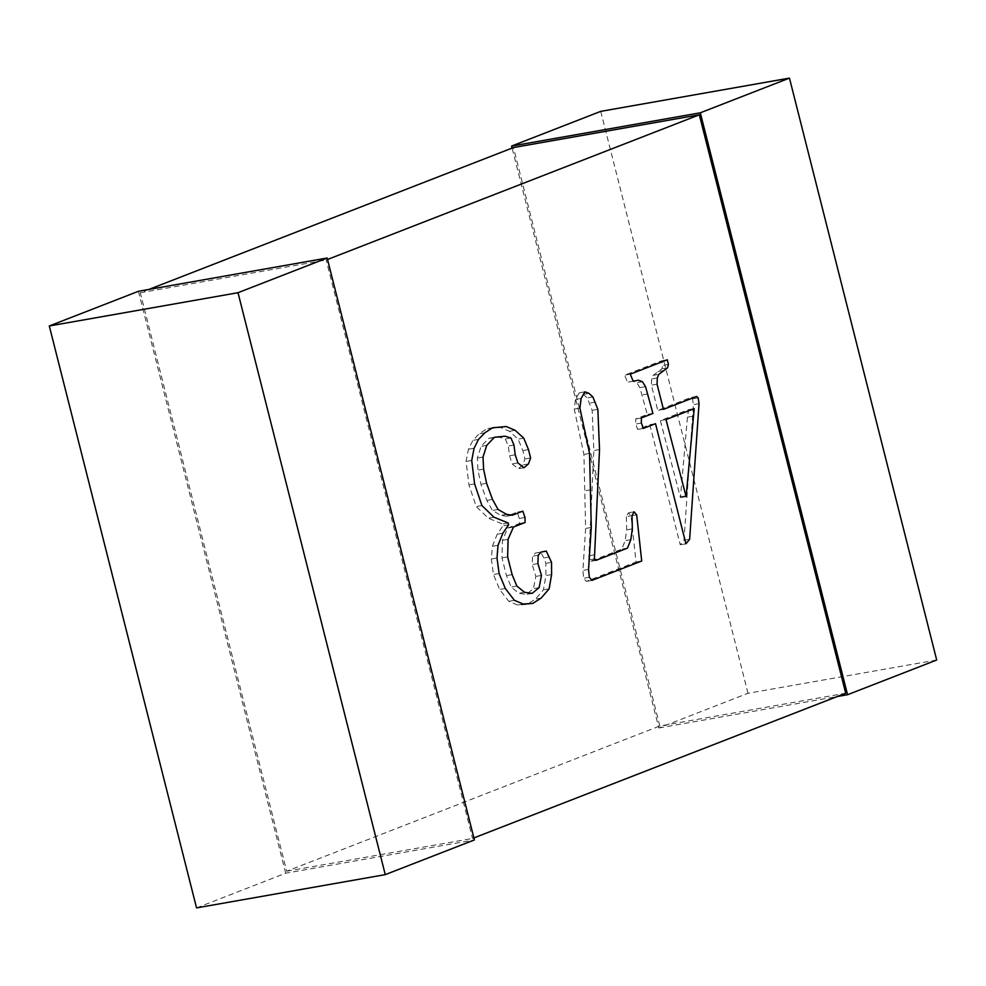 <?xml version="1.0" encoding="UTF-8"?>
<svg xmlns="http://www.w3.org/2000/svg" width="986" height="986" viewBox="0 0 986 986"><rect width="100%" height="100%" fill="white"/><g stroke="black" fill="none" stroke-linecap="round" stroke-linejoin="round"><path stroke-width="0.74" stroke-dasharray="4.93 3.7" d="M473.896 837.927L472.54 838.445L326.181 260.008L327.525 259.491M148.861 289.44L140.295 292.768L286.667 871.205L659.819 725.992L845.705 693.232M659.819 725.992L513.46 147.555M286.667 871.205L472.54 838.445M140.295 292.768L326.181 260.008M936.7 660.028L747.992 693.294L658.845 727.988L512.104 148.073M658.845 727.988L837.139 696.56M747.992 693.294L600.733 111.369M196.547 907.896L285.693 873.202L474.402 839.936M285.693 873.202L138.447 291.277M649.848 424.683L680.254 544.802L683.976 540.291L693.38 404.667L692.517 398.862L690.927 397.457L657.773 410.361L651.401 385.193L651.647 378.957L653.163 375.346L661.84 368.887L662.802 365.449L661.618 360.777L624.582 375.185L627.564 382.223L632.778 381.212L636.808 382.716L639.889 387.658L647.26 414.453L635.662 418.964L635.723 424.042L637.683 429.415L649.848 424.683L655.517 423.684M685.911 543.804L680.254 544.802M689.633 539.293L683.976 540.291M699.037 403.668L693.38 404.667M698.174 397.863L692.517 398.862M696.597 396.458L690.927 397.457M663.43 409.363L657.773 410.361M657.07 384.207L651.401 385.193M657.317 377.958L651.647 378.957M658.821 374.347L653.163 375.346M662.777 370.736L657.12 371.734M667.51 367.889L661.84 368.887M668.459 364.45L662.802 365.449M667.275 359.779L661.618 360.777M630.251 374.187L624.582 375.185M633.234 381.225L627.564 382.223M638.447 380.214L632.778 381.212M642.465 381.718L636.808 382.716M645.547 386.66L639.889 387.658M647.975 393.882L642.317 394.881M652.929 413.454L647.26 414.453M641.331 417.965L635.662 418.964M641.381 423.043L635.723 424.042M643.353 428.417L637.683 429.415M687.439 417.214L680.463 497.647L660.361 420.591L688.561 409.621L687.439 417.214L693.096 416.215M686.12 496.648L680.463 497.647M685.344 495.933L679.674 496.932M666.018 419.592L660.361 420.591M694.218 408.623L688.561 409.621M626.369 516.676L626.677 529.852L625.161 540.661L621.833 549.116L590.331 561.367L588.741 559.925L593.868 450.553L592.179 410.312L587.225 397.925L583.268 394.338L579.263 392.822L575.454 399.441L574.259 409.079L583.909 454.435L585.622 528.447L582.899 570.413L583.663 578.277L586.276 581.383L636.032 562.008L631.028 515.863L628.427 512.794L626.369 516.676L632.026 515.678M632.334 528.853L626.677 529.852M630.818 539.662L625.161 540.661M627.49 548.117L621.833 549.116M595.988 560.381L590.331 561.367M594.398 558.939L588.741 559.925M599.525 449.554L593.868 450.553M597.836 409.313L592.179 410.312M595.396 402.054L589.739 403.052M592.882 396.927L587.225 397.925M588.925 393.34L583.268 394.338M584.92 391.824L579.263 392.822M581.124 398.443L575.454 399.441M579.916 408.081L574.259 409.079M589.566 453.437L583.909 454.435M590.86 489.746L585.203 490.745M591.28 527.448L585.622 528.447M588.556 569.415L582.899 570.413M589.32 577.278L583.663 578.277M591.933 580.384L586.276 581.383M641.701 561.009L636.032 562.008M636.697 514.877L631.028 515.863M634.097 511.796L628.427 512.794M507.79 528.028L519.412 523.504L519.326 518.439L517.132 512.141L506.631 516.233L500.937 515.37L492.433 510.477L486.837 500.407L480.934 484.274L477.951 470.125L477.347 458.071L481.069 446.399L488.736 438.277L499.397 437.205L505.3 438.992L508.295 446.017L509.54 455.766L512.227 463.925L518.291 468.732L522.802 464.911L524.946 458.983L522.827 450.59L518.106 439.14L509.417 431.276L500.58 427.53L486.924 428.762L479.11 433.852L472.873 440.372L468.424 449.259L466.058 461.448L468.942 484.865L476.25 506.545L488.316 518.217L502.515 523.973L502.983 525.809L497.215 534.202L492.384 546.306L491.348 558.988L493.456 574.542L499.668 589.505L508.714 601.3L517.564 605.047L527.116 604.406L535.484 599.081L543.471 589.838L545.936 575.577L545.874 563.314L543.927 557.965L540.611 552.074L535.398 553.084L532.551 556.252L532.218 564.547L535.829 576.44L533.451 588.642L526.413 594.41L518.833 593.276L511.179 587.04L506.471 575.614L501.985 557.916L502.416 540.34L507.79 528.028L513.447 527.029M525.07 522.506L519.412 523.504M524.996 517.44L519.326 518.439M522.802 511.142L517.132 512.141M512.289 515.234L506.631 516.233M506.607 514.372L500.937 515.37M498.09 509.479L492.433 510.477M492.495 499.409L486.837 500.407M486.591 483.276L480.934 484.274M483.608 469.126L477.951 470.125M483.004 457.073L477.347 458.071M486.727 445.401L481.069 446.399M494.393 437.279L488.736 438.277M505.054 436.206L499.397 437.205M510.958 437.994L505.3 438.992M513.965 445.019L508.295 446.017M515.21 454.768L509.54 455.766M517.896 462.927L512.227 463.925M523.96 467.734L518.291 468.732M528.459 463.913L522.802 464.911M530.604 457.985L524.946 458.983M528.484 449.591L522.827 450.59M523.763 438.141L518.106 439.14M515.074 430.278L509.417 431.276M506.237 426.531L500.58 427.53M492.581 427.764L486.924 428.762M484.779 432.866L479.11 433.852M478.53 439.374L472.873 440.372M474.081 448.26L468.424 449.259M471.727 460.45L466.058 461.448M474.599 483.867L468.942 484.865M481.907 505.547L476.25 506.545M493.986 517.219L488.316 518.217M508.184 522.974L502.515 523.973M508.64 524.811L502.983 525.809M502.872 533.204L497.215 534.202M498.041 545.307L492.384 546.306M497.006 557.99L491.348 558.988M499.113 573.544L493.456 574.542M505.325 588.506L499.668 589.505M514.384 600.301L508.714 601.3M523.221 604.048L517.564 605.047M532.773 603.407L527.116 604.406M541.154 598.083L535.484 599.081M549.128 588.839L543.471 589.838M551.593 574.579L545.936 575.577M551.531 562.316L545.874 563.314M549.584 556.967L543.927 557.965M546.269 551.075L540.611 552.074M541.055 552.086L535.398 553.084M538.208 555.254L532.551 556.252M537.888 563.548L532.218 564.547M541.487 575.442L535.829 576.44M539.108 587.644L533.451 588.642M532.07 593.412L526.413 594.41M524.49 592.278L518.833 593.276M516.849 586.041L511.179 587.04M512.128 574.616L506.471 575.614M507.654 556.917L501.985 557.916M508.073 539.342L502.416 540.34M594.57 554.785L588.913 555.784"/><path stroke-width="1.48" d="M327.525 259.491L699.333 114.795L845.705 693.232L473.896 837.927M148.861 289.44L513.46 147.555L699.333 114.795M789.453 78.104L700.307 112.798L511.598 146.064L600.733 111.369L789.453 78.104L936.7 660.028L847.553 694.723L700.307 112.798M512.104 148.073L511.598 146.064M837.139 696.56L847.553 694.723M238.008 292.706L327.155 258.012L138.447 291.277L49.3 325.972L238.008 292.706L385.267 874.631L196.547 907.896L49.3 325.972M327.155 258.012L474.402 839.936L385.267 874.631M694.218 408.623L686.12 496.648L666.018 419.592L694.218 408.623M643.353 428.417L655.517 423.684L685.911 543.804L689.633 539.293L699.037 403.668L698.174 397.863L696.597 396.458L663.43 409.363L657.07 384.207L657.317 377.958L658.821 374.347L667.51 367.889L668.459 364.45L667.275 359.779L630.251 374.187L633.234 381.225L638.447 380.214L642.465 381.718L645.547 386.66L652.929 413.454L641.331 417.965L641.381 423.043L643.353 428.417M632.026 515.678L632.334 528.853L630.818 539.662L627.49 548.117L595.988 560.381L594.398 558.939L599.525 449.554L597.836 409.313L592.882 396.927L588.925 393.34L584.92 391.824L581.124 398.443L579.916 408.081L589.566 453.437L591.28 527.448L588.556 569.415L589.32 577.278L591.933 580.384L641.701 561.009L636.697 514.877L634.097 511.796L632.026 515.678M513.447 527.029L525.07 522.506L524.996 517.44L522.802 511.142L512.289 515.234L506.607 514.372L498.09 509.479L492.495 499.409L486.591 483.276L483.608 469.126L483.004 457.073L486.727 445.401L494.393 437.279L505.054 436.206L510.958 437.994L513.965 445.019L515.21 454.768L517.896 462.927L523.96 467.734L528.459 463.913L530.604 457.985L528.484 449.591L523.763 438.141L515.074 430.278L506.237 426.531L492.581 427.764L484.779 432.866L478.53 439.374L474.081 448.26L471.727 460.45L474.599 483.867L481.907 505.547L493.986 517.219L508.184 522.974L508.64 524.811L502.872 533.204L498.041 545.307L497.006 557.99L499.113 573.544L505.325 588.506L514.384 600.301L523.221 604.048L532.773 603.407L541.154 598.083L549.128 588.839L551.593 574.579L551.531 562.316L546.269 551.075L541.055 552.086L538.208 555.254L537.888 563.548L541.487 575.442L539.108 587.644L532.07 593.412L524.49 592.278L516.849 586.041L512.128 574.616L507.654 556.917L508.073 539.342L513.447 527.029"/></g></svg>
